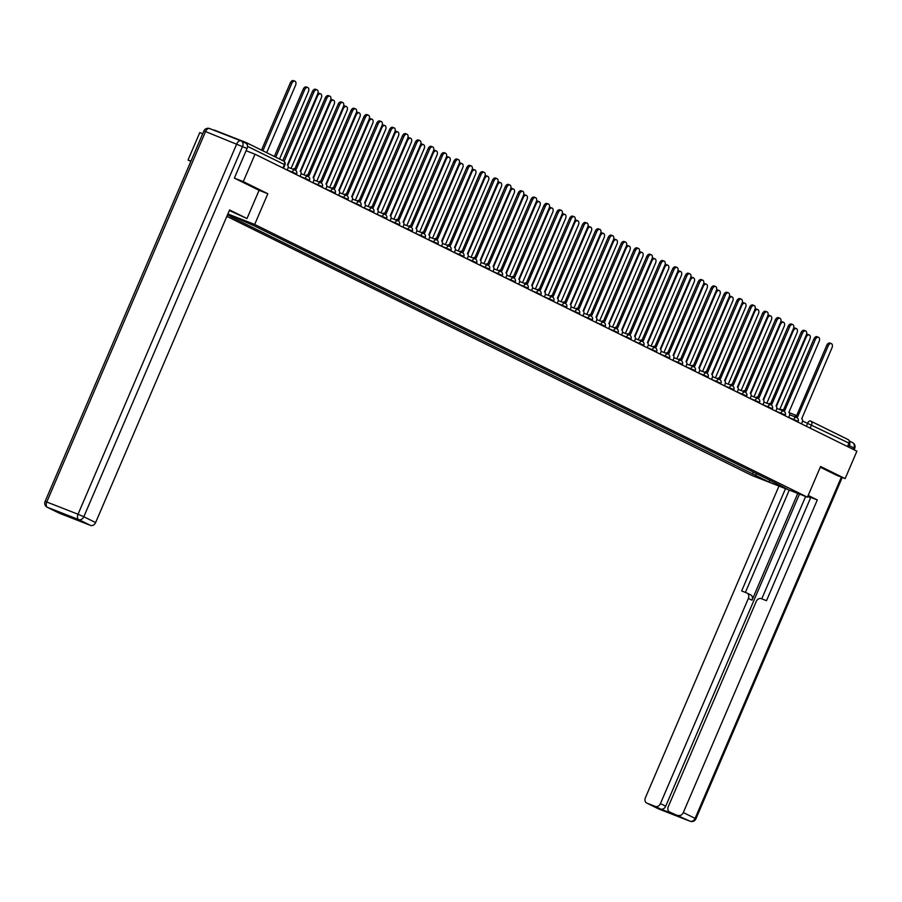 <?xml version="1.0" encoding="UTF-8"?>
<svg xmlns="http://www.w3.org/2000/svg" width="902" height="902" viewBox="0 0 902 902"><rect width="100%" height="100%" fill="white"/><g stroke="black" fill="none" stroke-linecap="round" stroke-linejoin="round"><path stroke-width="1.35" d="M226.842 216.367L752.178 475.579L807.425 497.194L254.68 224.451L267.838 193.738L243.281 181.618L255.029 154.219L856.9 451.192L845.151 478.601L820.594 466.481L807.425 497.194M190.953 161.154L188.033 160.015L190.852 161.402M188.033 160.015L199.77 132.605L202.702 133.744M810.864 421.2L847.925 439.477A2.999 2.368 116.3 0 1 848.072 439.545A2.999 2.368 116.3 0 1 848.951 443.096L802.543 420.963M847.474 446.546L848.951 443.096M836.481 475.207L845.151 478.601M247.328 145.211A2.999 2.368 -63.7 0 0 246.19 142.572A2.999 2.368 -63.7 0 0 246.043 142.505L214.777 130.271A2.999 2.368 -63.7 0 0 213.706 130.17M243.281 181.618L234.599 178.224M246.088 150.724L255.029 154.219M227.811 214.112L254.432 225.94L776.182 483.382L787.435 489.2L768.876 481.939L755.03 475.106L757.082 473.956M234.757 216.83L233.268 217.664L230.675 216.649L755.03 475.106M233.268 217.664L227.507 214.823M227.879 213.966L254.68 224.451M245.502 143.068A4.499 3.552 116.3 0 1 245.727 143.17A4.499 3.552 116.3 0 1 247.047 148.503L234.362 178.111L259.088 190.311L267.838 193.738M753.294 472.084L752.426 474.091M769.936 480.304L768.876 481.939M287.174 170.083L287.839 168.527A2.999 1.838 111.4 0 0 287.377 164.965L317.651 93.977A3.45 2.108 111.4 0 0 317.008 89.828A3.45 2.108 111.4 0 0 313.862 92.105L284.153 161.402M282.811 160.635L312.419 91.542A3.45 2.108 -68.6 0 1 315.576 89.264L317.008 89.828M266.688 152.675L295.552 85.329A3.45 2.108 111.4 0 0 294.909 81.18A3.45 2.108 111.4 0 0 291.763 83.458L262.888 150.814M261.512 150.127L290.32 82.905A3.45 2.108 -68.6 0 1 293.477 80.628L294.909 81.18M300.039 176.431L300.704 174.875A2.999 1.838 111.4 0 0 300.231 171.301L330.504 100.325A3.45 2.108 111.4 0 0 329.873 96.176A3.45 2.108 111.4 0 0 326.716 98.453L296.194 169.317A2.999 1.838 111.4 0 0 296.104 169.272A2.999 1.838 111.4 0 0 294.402 169.768M292.97 169.204A2.999 1.838 -68.6 0 1 294.672 168.708A2.999 1.838 -68.6 0 1 294.762 168.753L296.014 169.238M294.886 168.798L325.284 97.89A3.45 2.108 -68.6 0 1 328.429 95.612L329.873 96.176M312.893 182.768L313.558 181.223A2.999 1.838 111.4 0 0 313.095 177.649L343.369 106.661A3.45 2.108 111.4 0 0 342.726 102.524A3.45 2.108 111.4 0 0 339.58 104.801L309.059 175.653A2.999 1.838 111.4 0 0 308.969 175.619A2.999 1.838 111.4 0 0 307.266 176.104M305.823 175.552A2.999 1.838 -68.6 0 1 307.526 175.056A2.999 1.838 -68.6 0 1 307.616 175.101L308.879 175.586M307.751 175.146L338.137 104.237A3.45 2.108 -68.6 0 1 341.294 101.96L342.726 102.524M229.356 210.504L246.99 218.543L229.593 209.963L95.612 522.574A4.499 3.552 116.3 0 1 90.527 525.404L82.127 522.123A4.499 3.552 116.3 0 1 81.902 522.021A4.499 3.552 116.3 0 1 81.699 521.908M259.088 190.311L246.99 218.543M69.375 516.587A4.499 3.552 116.3 0 1 67.65 516.463L59.25 513.17A4.499 3.552 116.3 0 1 59.036 513.08A4.499 3.552 116.3 0 1 58.822 512.956M82.127 522.123L67.65 516.463M810.639 497.712L807.696 496.562M778.978 486.065L645.404 797.729A4.499 3.552 -63.7 0 0 646.734 803.062A4.499 3.552 -63.7 0 0 646.948 803.152L658.742 808.97L690.007 821.203L669.825 812.104A4.499 3.552 -63.7 0 1 669.6 812.003A4.499 3.552 -63.7 0 1 668.281 806.67L756.226 601.476A4.499 3.552 -63.7 0 1 761.311 598.646L766.508 600.676L810.774 497.385L817.291 499.945L683.31 812.555L695.092 818.373L841.352 477.113M808.181 495.446L817.291 499.945M797.774 493.417L752.009 600.202L748.378 598.409L660.433 803.603L665.71 806.208A4.499 3.552 116.3 0 1 660.625 809.038L675.102 814.709A4.499 3.552 116.3 0 1 674.876 814.607A4.499 3.552 116.3 0 1 674.662 814.495M748.378 598.409A4.499 3.552 -63.7 0 0 747.059 593.076A4.499 3.552 -63.7 0 0 746.833 592.986L741.647 590.945L785.507 488.613M646.948 803.152L655.348 806.444A4.499 3.552 -63.7 0 0 660.433 803.603M678.225 815.385A4.499 3.552 -63.7 0 0 683.31 812.555M836.74 475.309L820.279 467.213M853.236 449.388L853.867 447.922L849.413 445.723L848.782 447.189M849.413 445.723A4.499 3.552 -63.7 0 0 849.233 441.394M799.488 494.082L665.71 806.208M761.762 598.815L805.621 496.483M789.261 490.09L745.402 592.422M750.464 594.768A4.499 3.552 116.3 0 1 750.678 594.869A4.499 3.552 116.3 0 1 752.009 600.202M279.541 159.023L308.405 91.677A3.45 2.108 111.4 0 0 307.774 87.528A3.45 2.108 111.4 0 0 304.617 89.805L275.753 157.151M274.366 156.474L303.185 89.242A3.45 2.108 -68.6 0 1 306.33 86.964L307.774 87.528M291.075 168.46L321.27 98.025A3.45 2.108 111.4 0 0 320.627 93.876A3.45 2.108 111.4 0 0 317.47 96.153L287.817 165.337M317.842 93.447A3.45 2.108 -68.6 0 1 319.195 93.312L320.627 93.876M325.757 189.116L326.423 187.56A2.999 1.838 111.4 0 0 325.949 183.997L356.222 113.009A3.45 2.108 111.4 0 0 355.591 108.86A3.45 2.108 111.4 0 0 352.434 111.138L321.913 182.001A2.999 1.838 111.4 0 0 321.822 181.967A2.999 1.838 111.4 0 0 320.12 182.452M318.688 181.888A2.999 1.838 -68.6 0 1 320.39 181.403A2.999 1.838 -68.6 0 1 320.481 181.437L321.732 181.933M320.605 181.482L351.002 110.574A3.45 2.108 -68.6 0 1 354.148 108.296L355.591 108.86M338.611 195.463L339.276 193.907A2.999 1.838 111.4 0 0 338.814 190.345L369.087 119.357A3.45 2.108 111.4 0 0 368.444 115.208A3.45 2.108 111.4 0 0 365.287 117.486L334.766 188.349A2.999 1.838 111.4 0 0 334.687 188.304A2.999 1.838 111.4 0 0 332.973 188.8M331.541 188.236A2.999 1.838 -68.6 0 1 333.244 187.751A2.999 1.838 -68.6 0 1 333.334 187.785L334.597 188.281M333.469 187.83L363.856 116.922A3.45 2.108 -68.6 0 1 367.013 114.644L368.444 115.208M351.476 201.811L352.141 200.255A2.999 1.838 111.4 0 0 351.667 196.681L381.941 125.705A3.45 2.108 111.4 0 0 381.298 121.556A3.45 2.108 111.4 0 0 378.152 123.833L347.631 194.697A2.999 1.838 111.4 0 0 347.541 194.652A2.999 1.838 111.4 0 0 345.838 195.148M344.406 194.584A2.999 1.838 -68.6 0 1 346.109 194.088A2.999 1.838 -68.6 0 1 346.188 194.133L347.45 194.618M346.323 194.178L376.709 123.27A3.45 2.108 -68.6 0 1 379.866 120.992L381.298 121.556M303.929 174.808L334.123 104.361A3.45 2.108 111.4 0 0 333.481 100.223A3.45 2.108 111.4 0 0 330.335 102.49L300.682 171.684M330.707 99.795A3.45 2.108 -68.6 0 1 332.049 99.66L333.481 100.223M316.794 181.155L346.988 110.709A3.45 2.108 111.4 0 0 346.345 106.56A3.45 2.108 111.4 0 0 343.188 108.838L313.535 178.032M343.561 106.143A3.45 2.108 -68.6 0 1 344.914 105.996L346.345 106.56M329.647 187.492L359.842 117.057A3.45 2.108 111.4 0 0 359.199 112.908A3.45 2.108 111.4 0 0 356.053 115.185L326.4 184.369M356.425 112.479A3.45 2.108 -68.6 0 1 357.767 112.344L359.199 112.908M364.329 208.148L364.994 206.592A2.999 1.838 111.4 0 0 364.532 203.029L394.805 132.042A3.45 2.108 111.4 0 0 394.163 127.892A3.45 2.108 111.4 0 0 391.006 130.17L360.484 201.033A2.999 1.838 111.4 0 0 360.405 200.999A2.999 1.838 111.4 0 0 358.692 201.484M357.26 200.92A2.999 1.838 -68.6 0 1 358.962 200.436A2.999 1.838 -68.6 0 1 359.052 200.47L360.304 200.966M359.176 200.526L389.574 129.617A3.45 2.108 -68.6 0 1 392.72 127.34L394.163 127.892M342.512 193.84L372.706 123.405A3.45 2.108 111.4 0 0 372.064 119.256A3.45 2.108 111.4 0 0 368.907 121.533L339.253 190.717M369.279 118.827A3.45 2.108 -68.6 0 1 370.621 118.692L372.064 119.256M377.183 214.496L377.848 212.94A2.999 1.838 111.4 0 0 377.386 209.377L407.659 138.389A3.45 2.108 111.4 0 0 407.016 134.24A3.45 2.108 111.4 0 0 403.87 136.518L373.349 207.381A2.999 1.838 111.4 0 0 373.259 207.347A2.999 1.838 111.4 0 0 371.556 207.832M370.113 207.268A2.999 1.838 -68.6 0 1 371.827 206.784A2.999 1.838 -68.6 0 1 371.906 206.817L373.169 207.313M372.041 206.862L402.427 135.954A3.45 2.108 -68.6 0 1 405.584 133.676L407.016 134.24M355.365 200.188L385.56 129.741A3.45 2.108 111.4 0 0 384.917 125.592A3.45 2.108 111.4 0 0 381.772 127.87L352.118 197.064M382.144 125.175A3.45 2.108 -68.6 0 1 383.485 125.04L384.917 125.592M390.047 220.843L390.713 219.287A2.999 1.838 111.4 0 0 390.239 215.713L420.512 144.737A3.45 2.108 111.4 0 0 419.881 140.588A3.45 2.108 111.4 0 0 416.724 142.866L386.203 213.729A2.999 1.838 111.4 0 0 386.112 213.684A2.999 1.838 111.4 0 0 384.41 214.18M382.978 213.616A2.999 1.838 -68.6 0 1 384.68 213.12A2.999 1.838 -68.6 0 1 384.771 213.165L386.022 213.65M384.895 213.21L415.292 142.302A3.45 2.108 -68.6 0 1 418.438 140.024L419.881 140.588M368.23 206.535L398.413 136.089A3.45 2.108 111.4 0 0 397.782 131.94A3.45 2.108 111.4 0 0 394.625 134.218L364.972 203.412M394.997 131.512A3.45 2.108 -68.6 0 1 396.339 131.376L397.782 131.94M402.901 227.18L403.566 225.635A2.999 1.838 111.4 0 0 403.104 222.061L433.377 151.074A3.45 2.108 111.4 0 0 432.734 146.936A3.45 2.108 111.4 0 0 429.589 149.213L399.067 220.065A2.999 1.838 111.4 0 0 398.977 220.032A2.999 1.838 111.4 0 0 397.275 220.516M395.831 219.964A2.999 1.838 -68.6 0 1 397.534 219.468A2.999 1.838 -68.6 0 1 397.624 219.513L398.887 219.998M397.759 219.558L428.146 148.65A3.45 2.108 -68.6 0 1 431.303 146.372L432.734 146.936M381.084 212.872L411.278 142.437A3.45 2.108 111.4 0 0 410.635 138.288A3.45 2.108 111.4 0 0 407.49 140.565L377.825 209.749M407.851 137.859A3.45 2.108 -68.6 0 1 409.204 137.724L410.635 138.288M415.766 233.528L416.431 231.972A2.999 1.838 111.4 0 0 415.957 228.409L446.231 157.422A3.45 2.108 111.4 0 0 445.599 153.272A3.45 2.108 111.4 0 0 442.442 155.55L411.921 226.413A2.999 1.838 111.4 0 0 411.831 226.379A2.999 1.838 111.4 0 0 410.128 226.864M408.696 226.301A2.999 1.838 -68.6 0 1 410.399 225.816A2.999 1.838 -68.6 0 1 410.489 225.85L411.74 226.346M410.613 225.895L441.01 154.986A3.45 2.108 -68.6 0 1 444.156 152.709L445.599 153.272M393.948 219.22L424.132 148.774A3.45 2.108 111.4 0 0 423.5 144.636A3.45 2.108 111.4 0 0 420.343 146.913L390.69 216.097M420.715 144.207A3.45 2.108 -68.6 0 1 422.057 144.072L423.5 144.636M428.619 239.876L429.284 238.32A2.999 1.838 111.4 0 0 428.822 234.757L459.095 163.769A3.45 2.108 111.4 0 0 458.453 159.62A3.45 2.108 111.4 0 0 455.296 161.898L424.786 232.761A2.999 1.838 111.4 0 0 424.695 232.716A2.999 1.838 111.4 0 0 422.993 233.212M421.55 232.648A2.999 1.838 -68.6 0 1 423.252 232.164A2.999 1.838 -68.6 0 1 423.342 232.197L424.605 232.693M423.478 232.242L453.864 161.334A3.45 2.108 -68.6 0 1 457.021 159.056L458.453 159.62M406.802 225.568L436.996 155.121A3.45 2.108 111.4 0 0 436.354 150.972A3.45 2.108 111.4 0 0 433.197 153.25L403.544 222.444M433.569 150.555A3.45 2.108 -68.6 0 1 434.922 150.409L436.354 150.972M441.484 246.223L442.149 244.667A2.999 1.838 111.4 0 0 441.676 241.093L471.949 170.117A3.45 2.108 111.4 0 0 471.318 165.968A3.45 2.108 111.4 0 0 468.161 168.246L437.639 239.109A2.999 1.838 111.4 0 0 437.549 239.064A2.999 1.838 111.4 0 0 435.846 239.56M434.414 238.996A2.999 1.838 -68.6 0 1 436.117 238.5A2.999 1.838 -68.6 0 1 436.207 238.545L437.459 239.03M436.331 238.59L466.729 167.682A3.45 2.108 -68.6 0 1 469.874 165.404L471.318 165.968M419.655 231.904L449.85 161.469A3.45 2.108 111.4 0 0 449.207 157.32A3.45 2.108 111.4 0 0 446.062 159.598L416.408 228.781M446.434 156.892A3.45 2.108 -68.6 0 1 447.775 156.756L449.207 157.32M454.337 252.56L455.003 251.004A2.999 1.838 111.4 0 0 454.54 247.441L484.814 176.454A3.45 2.108 111.4 0 0 484.171 172.305A3.45 2.108 111.4 0 0 481.014 174.582L450.493 245.445A2.999 1.838 111.4 0 0 450.414 245.412A2.999 1.838 111.4 0 0 448.7 245.896M447.268 245.333A2.999 1.838 -68.6 0 1 448.97 244.848A2.999 1.838 -68.6 0 1 449.061 244.882L450.323 245.378M449.196 244.938L479.582 174.03A3.45 2.108 -68.6 0 1 482.739 171.752L484.171 172.305M432.52 238.252L462.715 167.817A3.45 2.108 111.4 0 0 462.072 163.668A3.45 2.108 111.4 0 0 458.915 165.945L429.262 235.129M459.287 163.239A3.45 2.108 -68.6 0 1 460.64 163.104L462.072 163.668M467.191 258.908L467.867 257.352A2.999 1.838 111.4 0 0 467.394 253.789L497.667 182.802A3.45 2.108 111.4 0 0 497.025 178.652A3.45 2.108 111.4 0 0 493.879 180.93L463.357 251.793A2.999 1.838 111.4 0 0 463.267 251.759A2.999 1.838 111.4 0 0 461.565 252.244M460.121 251.681A2.999 1.838 -68.6 0 1 461.835 251.196A2.999 1.838 -68.6 0 1 461.914 251.23L463.177 251.726M462.049 251.275L492.436 180.366A3.45 2.108 -68.6 0 1 495.593 178.089L497.025 178.652M445.374 244.6L475.568 174.154A3.45 2.108 111.4 0 0 474.926 170.004A3.45 2.108 111.4 0 0 471.78 172.282L442.127 241.477M472.152 169.587A3.45 2.108 -68.6 0 1 473.494 169.452L474.926 170.004M480.056 265.256L480.721 263.7A2.999 1.838 111.4 0 0 480.247 260.126L510.532 189.149A3.45 2.108 111.4 0 0 509.889 185A3.45 2.108 111.4 0 0 506.732 187.278L476.211 258.141A2.999 1.838 111.4 0 0 476.121 258.096A2.999 1.838 111.4 0 0 474.418 258.592M472.986 258.028A2.999 1.838 -68.6 0 1 474.689 257.532A2.999 1.838 -68.6 0 1 474.779 257.577L476.03 258.062M474.903 257.622L505.3 186.714A3.45 2.108 -68.6 0 1 508.446 184.436L509.889 185M458.239 250.948L488.422 180.501A3.45 2.108 111.4 0 0 487.79 176.352A3.45 2.108 111.4 0 0 484.633 178.63L454.98 247.825M485.005 175.924A3.45 2.108 -68.6 0 1 486.347 175.789L487.79 176.352M492.909 271.592L493.574 270.048A2.999 1.838 111.4 0 0 493.112 266.473L523.385 195.486A3.45 2.108 111.4 0 0 522.743 191.348A3.45 2.108 111.4 0 0 519.597 193.626L489.076 264.478A2.999 1.838 111.4 0 0 488.985 264.444A2.999 1.838 111.4 0 0 487.283 264.929M485.84 264.376A2.999 1.838 -68.6 0 1 487.554 263.88A2.999 1.838 -68.6 0 1 487.632 263.925L488.895 264.41M487.768 263.97L518.154 193.062A3.45 2.108 -68.6 0 1 521.311 190.784L522.743 191.348M471.092 257.284L501.286 186.849A3.45 2.108 111.4 0 0 500.644 182.7A3.45 2.108 111.4 0 0 497.498 184.978L467.845 254.161M497.859 182.272A3.45 2.108 -68.6 0 1 499.212 182.136L500.644 182.7M505.774 277.94L506.439 276.384A2.999 1.838 111.4 0 0 505.966 272.821L536.239 201.834A3.45 2.108 111.4 0 0 535.608 197.685A3.45 2.108 111.4 0 0 532.451 199.962L501.929 270.825A2.999 1.838 111.4 0 0 501.839 270.792A2.999 1.838 111.4 0 0 500.136 271.276M498.705 270.713A2.999 1.838 -68.6 0 1 500.407 270.228A2.999 1.838 -68.6 0 1 500.497 270.262L501.749 270.758M500.621 270.307L531.019 199.398A3.45 2.108 -68.6 0 1 534.164 197.121L535.608 197.685M483.957 263.632L514.14 193.186A3.45 2.108 111.4 0 0 513.509 189.048A3.45 2.108 111.4 0 0 510.352 191.325L480.698 260.509M510.724 188.619A3.45 2.108 -68.6 0 1 512.065 188.484L513.509 189.048M518.627 284.288L519.293 282.732A2.999 1.838 111.4 0 0 518.83 279.169L549.104 208.182A3.45 2.108 111.4 0 0 548.461 204.032A3.45 2.108 111.4 0 0 545.315 206.31L514.794 277.173A2.999 1.838 111.4 0 0 514.704 277.128A2.999 1.838 111.4 0 0 513.001 277.624M511.558 277.061A2.999 1.838 -68.6 0 1 513.261 276.576A2.999 1.838 -68.6 0 1 513.351 276.61L514.614 277.106M513.486 276.655L543.872 205.746A3.45 2.108 -68.6 0 1 547.029 203.469L548.461 204.032M496.81 269.98L527.005 199.534A3.45 2.108 111.4 0 0 526.362 195.384A3.45 2.108 111.4 0 0 523.216 197.662L493.552 266.857M523.577 194.967A3.45 2.108 -68.6 0 1 524.93 194.821L526.362 195.384M531.492 290.636L532.157 289.08A2.999 1.838 111.4 0 0 531.684 285.506L561.957 214.529A3.45 2.108 111.4 0 0 561.326 210.38A3.45 2.108 111.4 0 0 558.169 212.658L527.647 283.521A2.999 1.838 111.4 0 0 527.557 283.476A2.999 1.838 111.4 0 0 525.855 283.972M524.423 283.408A2.999 1.838 -68.6 0 1 526.125 282.912A2.999 1.838 -68.6 0 1 526.216 282.957L527.467 283.442M526.34 283.002L556.737 212.094A3.45 2.108 -68.6 0 1 559.883 209.816L561.326 210.38M509.675 276.316L539.858 205.881A3.45 2.108 111.4 0 0 539.227 201.732A3.45 2.108 111.4 0 0 536.07 204.01L506.417 273.193M536.442 201.304A3.45 2.108 -68.6 0 1 537.784 201.169L539.227 201.732M544.346 296.972L545.011 295.416A2.999 1.838 111.4 0 0 544.549 291.853L574.822 220.866A3.45 2.108 111.4 0 0 574.179 216.717A3.45 2.108 111.4 0 0 571.022 218.994L540.501 289.858A2.999 1.838 111.4 0 0 540.422 289.824A2.999 1.838 111.4 0 0 538.72 290.309M537.276 289.745A2.999 1.838 -68.6 0 1 538.979 289.26A2.999 1.838 -68.6 0 1 539.069 289.294L540.332 289.79M539.204 289.35L569.59 218.442A3.45 2.108 -68.6 0 1 572.747 216.164L574.179 216.717M522.529 282.664L552.723 212.229A3.45 2.108 111.4 0 0 552.08 208.08A3.45 2.108 111.4 0 0 548.923 210.358L519.27 279.541M549.295 207.652A3.45 2.108 -68.6 0 1 550.648 207.516L552.08 208.08M557.21 303.32L557.876 301.764A2.999 1.838 111.4 0 0 557.402 298.201L587.676 227.214A3.45 2.108 111.4 0 0 587.033 223.065A3.45 2.108 111.4 0 0 583.887 225.342L553.366 296.206A2.999 1.838 111.4 0 0 553.276 296.172A2.999 1.838 111.4 0 0 551.573 296.657M550.141 296.093A2.999 1.838 -68.6 0 1 551.844 295.608A2.999 1.838 -68.6 0 1 551.934 295.642L553.185 296.138M552.058 295.687L582.444 224.778A3.45 2.108 -68.6 0 1 585.601 222.501L587.033 223.065M535.382 289.012L565.577 218.566A3.45 2.108 111.4 0 0 564.934 214.417A3.45 2.108 111.4 0 0 561.788 216.694L532.135 285.889M562.16 214A3.45 2.108 -68.6 0 1 563.502 213.864L564.934 214.417M570.064 309.668L570.729 308.112A2.999 1.838 111.4 0 0 570.267 304.538L600.54 233.562A3.45 2.108 111.4 0 0 599.898 229.412A3.45 2.108 111.4 0 0 596.741 231.69L566.219 302.553A2.999 1.838 111.4 0 0 566.14 302.508A2.999 1.838 111.4 0 0 564.427 303.004M562.995 302.441A2.999 1.838 -68.6 0 1 564.697 301.945A2.999 1.838 -68.6 0 1 564.787 301.99L566.05 302.474M564.911 302.035L595.309 231.126A3.45 2.108 -68.6 0 1 598.466 228.849L599.898 229.412M548.247 295.36L578.441 224.914A3.45 2.108 111.4 0 0 577.799 220.764A3.45 2.108 111.4 0 0 574.642 223.042L544.988 292.237M575.014 220.336A3.45 2.108 -68.6 0 1 576.355 220.201L577.799 220.764M582.918 316.004L583.594 314.46A2.999 1.838 111.4 0 0 583.12 310.886L613.394 239.898A3.45 2.108 111.4 0 0 612.751 235.76A3.45 2.108 111.4 0 0 609.605 238.038L579.084 308.89A2.999 1.838 111.4 0 0 578.994 308.856A2.999 1.838 111.4 0 0 577.291 309.341M575.848 308.788A2.999 1.838 -68.6 0 1 577.562 308.292A2.999 1.838 -68.6 0 1 577.641 308.337L578.904 308.822M577.776 308.383L608.162 237.474A3.45 2.108 -68.6 0 1 611.319 235.196L612.751 235.76M561.1 301.696L591.295 231.262A3.45 2.108 111.4 0 0 590.652 227.112A3.45 2.108 111.4 0 0 587.506 229.39L557.853 298.573M587.878 226.684A3.45 2.108 -68.6 0 1 589.22 226.549L590.652 227.112M595.782 322.352L596.447 320.796A2.999 1.838 111.4 0 0 595.974 317.233L626.259 246.246A3.45 2.108 111.4 0 0 625.616 242.097A3.45 2.108 111.4 0 0 622.459 244.374L591.938 315.238A2.999 1.838 111.4 0 0 591.847 315.204A2.999 1.838 111.4 0 0 590.145 315.689M588.713 315.125A2.999 1.838 -68.6 0 1 590.415 314.64A2.999 1.838 -68.6 0 1 590.506 314.674L591.757 315.17M590.63 314.719L621.027 243.811A3.45 2.108 -68.6 0 1 624.173 241.544L625.616 242.097M573.965 308.044L604.148 237.598A3.45 2.108 111.4 0 0 603.517 233.46A3.45 2.108 111.4 0 0 600.36 235.738L570.707 304.921M600.732 233.032A3.45 2.108 -68.6 0 1 602.074 232.896L603.517 233.46M608.636 328.7L609.301 327.144A2.999 1.838 111.4 0 0 608.839 323.581L639.112 252.594A3.45 2.108 111.4 0 0 638.469 248.445A3.45 2.108 111.4 0 0 635.324 250.722L604.802 321.586A2.999 1.838 111.4 0 0 604.712 321.54A2.999 1.838 111.4 0 0 603.01 322.037M601.566 321.473A2.999 1.838 -68.6 0 1 603.269 320.988A2.999 1.838 -68.6 0 1 603.359 321.022L604.622 321.518M603.494 321.067L633.88 250.158A3.45 2.108 -68.6 0 1 637.038 247.881L638.469 248.445M586.819 314.392L617.013 243.946A3.45 2.108 111.4 0 0 616.37 239.797A3.45 2.108 111.4 0 0 613.225 242.074L583.571 311.269M613.586 239.38A3.45 2.108 -68.6 0 1 614.938 239.233L616.37 239.797M621.501 335.048L622.166 333.492A2.999 1.838 111.4 0 0 621.692 329.918L651.966 258.942A3.45 2.108 111.4 0 0 651.334 254.792A3.45 2.108 111.4 0 0 648.177 257.07L617.656 327.933A2.999 1.838 111.4 0 0 617.566 327.888A2.999 1.838 111.4 0 0 615.863 328.384M614.431 327.821A2.999 1.838 -68.6 0 1 616.134 327.325A2.999 1.838 -68.6 0 1 616.224 327.37L617.475 327.854M616.348 327.415L646.745 256.506A3.45 2.108 -68.6 0 1 649.891 254.229L651.334 254.792M599.683 320.729L629.867 250.294A3.45 2.108 111.4 0 0 629.235 246.145A3.45 2.108 111.4 0 0 626.078 248.422L596.425 317.605M626.45 245.716A3.45 2.108 -68.6 0 1 627.792 245.581L629.235 246.145M634.354 341.384L635.019 339.828A2.999 1.838 111.4 0 0 634.557 336.266L664.83 265.278A3.45 2.108 111.4 0 0 664.188 261.129A3.45 2.108 111.4 0 0 661.042 263.407L630.521 334.27A2.999 1.838 111.4 0 0 630.43 334.236A2.999 1.838 111.4 0 0 628.728 334.721M627.285 334.168A2.999 1.838 -68.6 0 1 628.987 333.672A2.999 1.838 -68.6 0 1 629.077 333.706L630.34 334.202M629.213 333.763L659.599 262.854A3.45 2.108 -68.6 0 1 662.756 260.577L664.188 261.129M612.537 327.076L642.731 256.642A3.45 2.108 111.4 0 0 642.089 252.492A3.45 2.108 111.4 0 0 638.943 254.77L609.278 323.953M639.304 252.064A3.45 2.108 -68.6 0 1 640.657 251.929L642.089 252.492M647.219 347.732L647.884 346.176A2.999 1.838 111.4 0 0 647.411 342.613L677.684 271.626A3.45 2.108 111.4 0 0 677.052 267.477A3.45 2.108 111.4 0 0 673.895 269.754L643.374 340.618A2.999 1.838 111.4 0 0 643.284 340.584A2.999 1.838 111.4 0 0 641.581 341.069M640.149 340.505A2.999 1.838 -68.6 0 1 641.852 340.02A2.999 1.838 -68.6 0 1 641.942 340.054L643.194 340.55M642.066 340.099L672.464 269.191A3.45 2.108 -68.6 0 1 675.609 266.913L677.052 267.477M625.402 333.424L655.585 262.978A3.45 2.108 111.4 0 0 654.953 258.829A3.45 2.108 111.4 0 0 651.796 261.106L622.143 330.301M652.169 258.412A3.45 2.108 -68.6 0 1 653.51 258.276L654.953 258.829M660.072 354.08L660.738 352.524A2.999 1.838 111.4 0 0 660.275 348.95L690.549 277.974A3.45 2.108 111.4 0 0 689.906 273.825A3.45 2.108 111.4 0 0 686.749 276.102L656.228 346.966A2.999 1.838 111.4 0 0 656.149 346.92A2.999 1.838 111.4 0 0 654.446 347.417M653.003 346.853A2.999 1.838 -68.6 0 1 654.705 346.357A2.999 1.838 -68.6 0 1 654.796 346.402L656.058 346.898M654.931 346.447L685.317 275.538A3.45 2.108 -68.6 0 1 688.474 273.261L689.906 273.825M638.255 339.772L668.45 269.326A3.45 2.108 111.4 0 0 667.807 265.177A3.45 2.108 111.4 0 0 664.65 267.454L634.997 336.649M665.022 264.748A3.45 2.108 -68.6 0 1 666.375 264.613L667.807 265.177M672.937 360.417L673.602 358.872A2.999 1.838 111.4 0 0 673.129 355.298L703.402 284.31A3.45 2.108 111.4 0 0 702.759 280.172A3.45 2.108 111.4 0 0 699.614 282.45L669.092 353.302A2.999 1.838 111.4 0 0 669.002 353.268A2.999 1.838 111.4 0 0 667.3 353.753M665.868 353.201A2.999 1.838 -68.6 0 1 667.57 352.705A2.999 1.838 -68.6 0 1 667.649 352.75L668.912 353.234M667.784 352.795L698.171 281.886A3.45 2.108 -68.6 0 1 701.328 279.609L702.759 280.172M651.109 346.109L681.303 275.674A3.45 2.108 111.4 0 0 680.66 271.525A3.45 2.108 111.4 0 0 677.515 273.802L647.861 342.985M677.887 271.096A3.45 2.108 -68.6 0 1 679.229 270.961L680.66 271.525M685.791 366.764L686.456 365.209A2.999 1.838 111.4 0 0 685.994 361.646L716.267 290.658A3.45 2.108 111.4 0 0 715.624 286.509A3.45 2.108 111.4 0 0 712.467 288.787L681.946 359.65A2.999 1.838 111.4 0 0 681.867 359.616A2.999 1.838 111.4 0 0 680.153 360.101M678.721 359.537A2.999 1.838 -68.6 0 1 680.424 359.052A2.999 1.838 -68.6 0 1 680.514 359.086L681.765 359.582M680.638 359.131L711.035 288.223A3.45 2.108 -68.6 0 1 714.181 285.957L715.624 286.509M663.973 352.457L694.168 282.01A3.45 2.108 111.4 0 0 693.525 277.872A3.45 2.108 111.4 0 0 690.368 280.15L660.715 349.333M690.74 277.444A3.45 2.108 -68.6 0 1 692.082 277.309L693.525 277.872M698.644 373.112L699.321 371.556A2.999 1.838 111.4 0 0 698.847 367.993L729.12 297.006A3.45 2.108 111.4 0 0 728.478 292.857A3.45 2.108 111.4 0 0 725.332 295.134L694.811 365.998A2.999 1.838 111.4 0 0 694.72 365.953A2.999 1.838 111.4 0 0 693.018 366.449M691.575 365.885A2.999 1.838 -68.6 0 1 693.288 365.4A2.999 1.838 -68.6 0 1 693.367 365.434L694.63 365.93M693.503 365.479L723.889 294.571A3.45 2.108 -68.6 0 1 727.046 292.293L728.478 292.857M676.827 358.804L707.021 288.358A3.45 2.108 111.4 0 0 706.379 284.209A3.45 2.108 111.4 0 0 703.233 286.486L673.58 355.681M703.605 283.792A3.45 2.108 -68.6 0 1 704.947 283.656L706.379 284.209M711.509 379.46L712.174 377.904A2.999 1.838 111.4 0 0 711.701 374.33L741.974 303.354A3.45 2.108 111.4 0 0 741.343 299.205A3.45 2.108 111.4 0 0 738.186 301.482L707.664 372.346A2.999 1.838 111.4 0 0 707.574 372.3A2.999 1.838 111.4 0 0 705.871 372.797M704.439 372.233A2.999 1.838 -68.6 0 1 706.142 371.737A2.999 1.838 -68.6 0 1 706.232 371.782L707.484 372.267M706.356 371.827L736.754 300.918A3.45 2.108 -68.6 0 1 739.899 298.641L741.343 299.205M689.692 365.141L719.875 294.706A3.45 2.108 111.4 0 0 719.244 290.557A3.45 2.108 111.4 0 0 716.087 292.834L686.433 362.018M716.459 290.128A3.45 2.108 -68.6 0 1 717.8 289.993L719.244 290.557M724.362 385.797L725.028 384.241A2.999 1.838 111.4 0 0 724.565 380.678L754.839 309.69A3.45 2.108 111.4 0 0 754.196 305.553A3.45 2.108 111.4 0 0 751.05 307.819L720.529 378.682A2.999 1.838 111.4 0 0 720.439 378.648A2.999 1.838 111.4 0 0 718.736 379.133M717.293 378.581A2.999 1.838 -68.6 0 1 718.995 378.085A2.999 1.838 -68.6 0 1 719.086 378.118L720.348 378.615M719.221 378.175L749.607 307.266A3.45 2.108 -68.6 0 1 752.764 304.989L754.196 305.553M702.545 371.489L732.74 301.054A3.45 2.108 111.4 0 0 732.097 296.905A3.45 2.108 111.4 0 0 728.951 299.182L699.298 368.366M729.312 296.476A3.45 2.108 -68.6 0 1 730.665 296.341L732.097 296.905M737.227 392.144L737.892 390.589A2.999 1.838 111.4 0 0 737.419 387.026L767.692 316.038A3.45 2.108 111.4 0 0 767.061 311.889A3.45 2.108 111.4 0 0 763.904 314.167L733.382 385.03A2.999 1.838 111.4 0 0 733.292 384.996A2.999 1.838 111.4 0 0 731.59 385.481M730.158 384.917A2.999 1.838 -68.6 0 1 731.86 384.432A2.999 1.838 -68.6 0 1 731.95 384.466L733.202 384.962M732.074 384.511L762.472 313.603A3.45 2.108 -68.6 0 1 765.618 311.325L767.061 311.889M715.41 377.837L745.593 307.39A3.45 2.108 111.4 0 0 744.962 303.241A3.45 2.108 111.4 0 0 741.805 305.519L712.152 374.713M742.177 302.824A3.45 2.108 -68.6 0 1 743.519 302.689L744.962 303.241M750.081 398.492L750.746 396.936A2.999 1.838 111.4 0 0 750.284 393.362L780.557 322.386A3.45 2.108 111.4 0 0 779.914 318.237A3.45 2.108 111.4 0 0 776.769 320.514L746.247 391.378A2.999 1.838 111.4 0 0 746.157 391.333A2.999 1.838 111.4 0 0 744.454 391.829M743.011 391.265A2.999 1.838 -68.6 0 1 744.714 390.769A2.999 1.838 -68.6 0 1 744.804 390.814L746.067 391.31M744.939 390.859L775.325 319.951A3.45 2.108 -68.6 0 1 778.482 317.673L779.914 318.237M728.264 384.184L758.458 313.738A3.45 2.108 111.4 0 0 757.815 309.589A3.45 2.108 111.4 0 0 754.658 311.867L725.005 381.061M755.03 309.16A3.45 2.108 -68.6 0 1 756.383 309.025L757.815 309.589M762.945 404.829L763.611 403.284A2.999 1.838 111.4 0 0 763.137 399.71L793.41 328.734A3.45 2.108 111.4 0 0 792.779 324.585A3.45 2.108 111.4 0 0 789.622 326.862L759.101 397.714A2.999 1.838 111.4 0 0 759.01 397.681A2.999 1.838 111.4 0 0 757.308 398.177M755.876 397.613A2.999 1.838 -68.6 0 1 757.579 397.117A2.999 1.838 -68.6 0 1 757.669 397.162L758.92 397.647M757.793 397.207L788.19 326.298A3.45 2.108 -68.6 0 1 791.336 324.021L792.779 324.585M741.117 390.521L771.311 320.086A3.45 2.108 111.4 0 0 770.669 315.937A3.45 2.108 111.4 0 0 767.523 318.214L737.87 387.398M767.895 315.508A3.45 2.108 -68.6 0 1 769.237 315.373L770.669 315.937M775.799 411.177L776.464 409.621A2.999 1.838 111.4 0 0 776.002 406.058L806.275 335.07A3.45 2.108 111.4 0 0 805.633 330.921A3.45 2.108 111.4 0 0 802.476 333.199L771.954 404.062A2.999 1.838 111.4 0 0 771.875 404.028A2.999 1.838 111.4 0 0 770.161 404.513M768.729 403.949A2.999 1.838 -68.6 0 1 770.432 403.465A2.999 1.838 -68.6 0 1 770.522 403.498L771.785 403.995M770.658 403.544L801.044 332.635A3.45 2.108 -68.6 0 1 804.201 330.369L805.633 330.921M753.982 396.869L784.176 326.423A3.45 2.108 111.4 0 0 783.534 322.285A3.45 2.108 111.4 0 0 780.377 324.562L750.723 393.746M780.749 321.856A3.45 2.108 -68.6 0 1 782.102 321.721L783.534 322.285M788.664 417.525L789.329 415.969A2.999 1.838 111.4 0 0 788.855 412.406L819.129 341.418A3.45 2.108 111.4 0 0 818.486 337.269A3.45 2.108 111.4 0 0 815.34 339.547L784.819 410.41A2.999 1.838 111.4 0 0 784.729 410.365A2.999 1.838 111.4 0 0 783.026 410.861M781.594 410.297A2.999 1.838 -68.6 0 1 783.297 409.812A2.999 1.838 -68.6 0 1 783.376 409.846L784.639 410.342M783.511 409.891L813.897 338.983A3.45 2.108 -68.6 0 1 817.054 336.705L818.486 337.269M766.835 403.217L797.03 332.77A3.45 2.108 111.4 0 0 796.387 328.621A3.45 2.108 111.4 0 0 793.241 330.899L763.588 400.093M793.613 328.204A3.45 2.108 -68.6 0 1 794.955 328.069L796.387 328.621M801.517 423.872L802.182 422.316A2.999 1.838 111.4 0 0 801.72 418.742L831.994 347.766A3.45 2.108 111.4 0 0 831.351 343.617A3.45 2.108 111.4 0 0 828.194 345.894L797.672 416.758A2.999 1.838 111.4 0 0 797.593 416.713A2.999 1.838 111.4 0 0 795.88 417.209M794.448 416.645A2.999 1.838 -68.6 0 1 796.15 416.149A2.999 1.838 -68.6 0 1 796.24 416.194L797.492 416.679M796.365 416.239L826.762 345.331A3.45 2.108 -68.6 0 1 829.908 343.053L831.351 343.617M779.7 409.553L809.895 339.118A3.45 2.108 111.4 0 0 809.252 334.969A3.45 2.108 111.4 0 0 806.095 337.247L776.442 406.43M806.467 334.541A3.45 2.108 -68.6 0 1 807.809 334.405L809.252 334.969M797.842 422.057L797.571 421.087L788.698 417.446M793.501 419.915L793.715 419.407A2.999 1.838 -68.6 0 1 796.455 417.423A2.999 1.838 -68.6 0 1 796.545 417.468M784.977 415.709L784.717 414.74L775.833 411.098M780.636 413.567L780.861 413.06A2.999 1.838 -68.6 0 1 783.601 411.087A2.999 1.838 -68.6 0 1 783.68 411.12M772.123 409.361L771.853 408.392L762.979 404.75M767.782 407.219L767.997 406.723A2.999 1.838 -68.6 0 1 770.736 404.739A2.999 1.838 -68.6 0 1 770.827 404.772M759.27 403.025L758.999 402.055L750.114 398.413M754.918 400.883L755.143 400.375A2.999 1.838 -68.6 0 1 757.883 398.391A2.999 1.838 -68.6 0 1 757.973 398.436M746.405 396.677L746.134 395.707L737.261 392.066M742.064 394.535L742.278 394.027A2.999 1.838 -68.6 0 1 745.018 392.054A2.999 1.838 -68.6 0 1 745.108 392.088M733.552 390.329L733.281 389.36L724.396 385.718M729.211 388.187L729.425 387.68A2.999 1.838 -68.6 0 1 732.165 385.706A2.999 1.838 -68.6 0 1 732.255 385.74M720.687 383.981L720.427 383.023L711.543 379.381M716.346 381.839L716.56 381.343A2.999 1.838 -68.6 0 1 719.3 379.359A2.999 1.838 -68.6 0 1 719.39 379.404M707.833 377.645L707.563 376.675L698.678 373.033M703.492 375.503L703.707 374.995A2.999 1.838 -68.6 0 1 706.446 373.011A2.999 1.838 -68.6 0 1 706.537 373.056M694.968 371.297L694.709 370.327L685.824 366.686M690.628 369.155L690.842 368.647A2.999 1.838 -68.6 0 1 693.593 366.674A2.999 1.838 -68.6 0 1 693.672 366.708M682.115 364.949L681.844 363.98L672.971 360.338M677.774 362.807L677.988 362.311A2.999 1.838 -68.6 0 1 680.728 360.326A2.999 1.838 -68.6 0 1 680.818 360.36M669.261 358.613L668.991 357.643L660.106 354.001M664.909 356.47L665.135 355.963A2.999 1.838 -68.6 0 1 667.875 353.979A2.999 1.838 -68.6 0 1 667.954 354.024M656.397 352.265L656.126 351.295L647.253 347.653M652.056 350.123L652.27 349.615A2.999 1.838 -68.6 0 1 655.01 347.642A2.999 1.838 -68.6 0 1 655.1 347.676M643.543 345.917L643.273 344.947L634.388 341.306M639.202 343.775L639.417 343.267A2.999 1.838 -68.6 0 1 642.156 341.294A2.999 1.838 -68.6 0 1 642.247 341.328M630.678 339.569L630.408 338.611L621.534 334.969M626.338 337.427L626.552 336.931A2.999 1.838 -68.6 0 1 629.292 334.946A2.999 1.838 -68.6 0 1 629.382 334.992M617.825 333.233L617.554 332.263L608.67 328.621M613.484 331.09L613.698 330.583A2.999 1.838 -68.6 0 1 616.438 328.599A2.999 1.838 -68.6 0 1 616.528 328.644M604.96 326.885L604.701 325.915L595.816 322.273M600.619 324.743L600.833 324.235A2.999 1.838 -68.6 0 1 603.573 322.262A2.999 1.838 -68.6 0 1 603.663 322.296M592.107 320.537L591.836 319.567L582.951 315.925M587.766 318.395L587.98 317.899A2.999 1.838 -68.6 0 1 590.72 315.914A2.999 1.838 -68.6 0 1 590.81 315.948M579.242 314.2L578.983 313.231L570.098 309.589M574.901 312.058L575.115 311.551A2.999 1.838 -68.6 0 1 577.866 309.566A2.999 1.838 -68.6 0 1 577.945 309.612M566.388 307.853L566.118 306.883L557.244 303.241M562.047 305.71L562.262 305.203A2.999 1.838 -68.6 0 1 565.002 303.23A2.999 1.838 -68.6 0 1 565.092 303.264M553.535 301.505L553.264 300.535L544.38 296.893M549.183 299.363L549.408 298.855A2.999 1.838 -68.6 0 1 552.148 296.882A2.999 1.838 -68.6 0 1 552.227 296.916M540.67 295.157L540.399 294.199L531.526 290.557M536.329 293.015L536.543 292.519A2.999 1.838 -68.6 0 1 539.283 290.534A2.999 1.838 -68.6 0 1 539.373 290.579M527.817 288.82L527.546 287.851L518.661 284.209M523.476 286.678L523.69 286.171A2.999 1.838 -68.6 0 1 526.43 284.186A2.999 1.838 -68.6 0 1 526.52 284.231M514.952 282.473L514.681 281.503L505.808 277.861M510.611 280.33L510.825 279.823A2.999 1.838 -68.6 0 1 513.565 277.85A2.999 1.838 -68.6 0 1 513.655 277.884M502.098 276.125L501.828 275.155L492.943 271.513M497.757 273.982L497.972 273.486A2.999 1.838 -68.6 0 1 500.711 271.502A2.999 1.838 -68.6 0 1 500.802 271.536M489.234 269.788L488.974 268.819L480.089 265.177M484.893 267.635L485.107 267.139A2.999 1.838 -68.6 0 1 487.847 265.154A2.999 1.838 -68.6 0 1 487.937 265.199M476.38 263.44L476.109 262.471L467.236 258.829M472.039 261.298L472.253 260.791A2.999 1.838 -68.6 0 1 474.993 258.818A2.999 1.838 -68.6 0 1 475.083 258.851M463.515 257.093L463.256 256.123L454.371 252.481M459.174 254.95L459.389 254.443A2.999 1.838 -68.6 0 1 462.14 252.47A2.999 1.838 -68.6 0 1 462.219 252.504M450.662 250.745L450.391 249.786L441.518 246.133M446.321 248.602L446.535 248.106A2.999 1.838 -68.6 0 1 449.275 246.122A2.999 1.838 -68.6 0 1 449.365 246.167M437.808 244.408L437.538 243.439L428.653 239.797M433.456 242.266L433.682 241.759A2.999 1.838 -68.6 0 1 436.421 239.774A2.999 1.838 -68.6 0 1 436.5 239.819M424.943 238.06L424.673 237.091L415.799 233.449M420.603 235.918L420.817 235.411A2.999 1.838 -68.6 0 1 423.557 233.438A2.999 1.838 -68.6 0 1 423.647 233.471M412.09 231.713L411.819 230.743L402.935 227.101M407.749 229.57L407.963 229.074A2.999 1.838 -68.6 0 1 410.703 227.09A2.999 1.838 -68.6 0 1 410.793 227.124M399.225 225.365L398.955 224.406L390.081 220.764M394.884 223.222L395.099 222.726A2.999 1.838 -68.6 0 1 397.838 220.742A2.999 1.838 -68.6 0 1 397.929 220.787M386.372 219.028L386.101 218.059L377.216 214.417M382.031 216.886L382.245 216.379A2.999 1.838 -68.6 0 1 384.985 214.405A2.999 1.838 -68.6 0 1 385.075 214.439M373.507 212.68L373.248 211.711L364.363 208.069M369.166 210.538L369.38 210.031A2.999 1.838 -68.6 0 1 372.12 208.058A2.999 1.838 -68.6 0 1 372.21 208.091M360.653 206.332L360.383 205.374L351.509 201.721M356.313 204.19L356.527 203.694A2.999 1.838 -68.6 0 1 359.267 201.71A2.999 1.838 -68.6 0 1 359.357 201.755M347.789 199.996L347.529 199.026L338.645 195.384M343.448 197.854L343.662 197.346A2.999 1.838 -68.6 0 1 346.413 195.362A2.999 1.838 -68.6 0 1 346.492 195.407M334.935 193.648L334.665 192.678L325.791 189.037M330.594 191.506L330.808 190.999A2.999 1.838 -68.6 0 1 333.548 189.025A2.999 1.838 -68.6 0 1 333.639 189.059M322.082 187.3L321.811 186.331L312.926 182.689M317.729 185.158L317.955 184.662A2.999 1.838 -68.6 0 1 320.695 182.678A2.999 1.838 -68.6 0 1 320.785 182.711M309.217 180.952L308.946 179.994L300.073 176.352M304.876 178.81L305.09 178.314A2.999 1.838 -68.6 0 1 307.83 176.33A2.999 1.838 -68.6 0 1 307.92 176.375M296.363 174.616L296.093 173.646L287.208 170.004M292.022 172.474L292.237 171.966A2.999 1.838 -68.6 0 1 294.977 169.993A2.999 1.838 -68.6 0 1 295.067 170.027M806.354 426.251L807.752 422.993A2.999 1.838 111.4 0 1 810.492 421.02A2.999 1.838 111.4 0 1 810.582 421.054A2.999 2.368 116.3 0 1 810.729 421.121A2.999 2.368 116.3 0 1 811.608 424.673L810.131 428.123M779.914 409.057L782.124 409.925L779.914 409.057M789.25 412.71L796.646 415.608L789.239 412.71M848.072 439.545L810.729 421.121A2.999 2.999 0 0 0 810.492 421.02L810.402 420.986M246.336 142.651L283.386 160.928A2.999 2.368 116.3 0 1 283.532 160.996A2.999 2.368 116.3 0 1 284.412 164.547L247.486 146.327M283.499 168.268L284.964 164.863L284.412 164.547L282.935 167.986M313.862 92.105L312.419 91.542M290.32 82.905L291.763 83.458M326.716 98.453L325.284 97.89M339.58 104.801L338.137 104.237M247.047 148.503L205.543 131.557L46.757 502.008L78.034 514.241L236.809 143.79A4.499 2.751 -68.6 0 1 240.924 140.813L209.647 128.58A4.499 2.751 111.4 0 1 209.783 128.636L240.789 140.768M90.527 525.404L78.733 519.586L47.468 507.352L59.25 513.17M245.727 143.17L241.274 140.971A4.499 4.499 0 0 0 240.924 140.813A4.499 2.751 -68.6 0 1 241.048 140.87A4.499 3.552 -63.7 0 1 241.274 140.971A4.499 3.552 -63.7 0 1 242.593 146.304L83.818 516.756L95.612 522.574M78.733 519.586A4.499 3.552 -63.7 0 0 83.818 516.756L78.034 514.241A4.499 2.751 111.4 0 0 78.733 519.586M47.468 507.352A4.499 2.751 -68.6 0 1 46.757 502.008L45.1 501.456A4.499 4.499 0 0 0 47.242 507.262A4.499 3.552 -63.7 0 0 47.468 507.352M203.875 131.004L205.543 131.557A4.499 2.751 111.4 0 1 209.647 128.58A4.499 4.499 0 0 0 203.875 131.004L45.1 501.456M669.825 812.104L675.102 814.709M660.625 809.038L655.348 806.444M659.001 809.071A4.499 2.751 -68.6 0 1 658.866 809.026A4.499 2.751 -68.6 0 1 658.742 808.97A4.499 3.552 116.3 0 1 658.516 808.868A4.499 3.552 116.3 0 1 658.302 808.756M646.734 803.062L658.516 808.868A4.499 4.499 0 0 0 658.866 809.026L690.143 821.26A4.499 4.499 0 0 0 695.916 818.847L695.092 818.373A4.499 3.552 116.3 0 1 690.007 821.203A4.499 2.751 111.4 0 0 690.143 821.26A4.499 2.751 111.4 0 0 690.695 821.372M852.322 442.487A4.499 3.552 116.3 0 1 852.548 442.589A4.499 3.552 116.3 0 1 853.867 447.922L854.69 448.395L854.081 449.805M303.185 89.242L304.617 89.805M316.827 95.894L317.47 96.153M352.434 111.138L351.002 110.574M365.287 117.486L363.856 116.922M378.152 123.833L376.709 123.27M329.681 102.242L330.335 102.49M342.546 108.59L343.188 108.838M355.399 114.926L356.053 115.185M391.006 130.17L389.574 129.617M368.264 121.274L368.907 121.533M403.87 136.518L402.427 135.954M381.118 127.622L381.772 127.87M416.724 142.866L415.292 142.302M393.982 133.97L394.625 134.218M429.589 149.213L428.146 148.65M406.836 140.306L407.49 140.565M442.442 155.55L441.01 154.986M419.689 146.654L420.343 146.913M455.296 161.898L453.864 161.334M432.554 153.002L433.197 153.25M468.161 168.246L466.729 167.682M445.408 159.338L446.062 159.598M481.014 174.582L479.582 174.03M458.272 165.686L458.915 165.945M493.879 180.93L492.436 180.366M471.126 172.034L471.78 172.282M506.732 187.278L505.3 186.714M483.991 178.382L484.633 178.63M519.597 193.626L518.154 193.062M496.844 184.718L497.498 184.978M532.451 199.962L531.019 199.398M509.709 191.066L510.352 191.325M545.315 206.31L543.872 205.746M522.562 197.414L523.216 197.662M558.169 212.658L556.737 212.094M535.416 203.751L536.07 204.01M571.022 218.994L569.59 218.442M548.281 210.098L548.923 210.358M583.887 225.342L582.444 224.778M561.134 216.446L561.788 216.694M596.741 231.69L595.309 231.126M573.999 222.794L574.642 223.042M609.605 238.038L608.162 237.474M586.852 229.131L587.506 229.39M622.459 244.374L621.027 243.811M599.717 235.478L600.36 235.738M635.324 250.722L633.88 250.158M612.571 241.826L613.225 242.074M648.177 257.07L646.745 256.506M625.436 248.163L626.078 248.422M661.042 263.407L659.599 262.854M638.289 254.511L638.943 254.77M673.895 269.754L672.464 269.191M651.143 260.858L651.796 261.106M686.749 276.102L685.317 275.538M664.007 267.206L664.65 267.454M699.614 282.45L698.171 281.886M676.861 273.543L677.515 273.802M712.467 288.787L711.035 288.223M689.726 279.891L690.368 280.15M725.332 295.134L723.889 294.571M702.579 286.238L703.233 286.486M738.186 301.482L736.754 300.918M715.444 292.575L716.087 292.834M751.05 307.819L749.607 307.266M728.297 298.923L728.951 299.182M763.904 314.167L762.472 313.603M741.162 305.271L741.805 305.519M776.769 320.514L775.325 319.951M754.016 311.618L754.658 311.867M789.622 326.862L788.19 326.298M766.869 317.955L767.523 318.214M802.476 333.199L801.044 332.635M779.734 324.303L780.377 324.562M815.34 339.547L813.897 338.983M792.587 330.651L793.241 330.899M828.194 345.894L826.762 345.331M805.452 336.987L806.095 337.247M296.634 173.962A2.999 2.999 0 0 0 294.977 169.993L288.178 167.332M309.499 180.31A2.999 2.999 0 0 0 307.83 176.33L301.042 173.68M322.352 186.646A2.999 2.999 0 0 0 320.695 182.678L313.896 180.017M335.217 192.994A2.999 2.999 0 0 0 333.548 189.025L326.761 186.364M348.071 199.342A2.999 2.999 0 0 0 346.413 195.362L339.614 192.712M360.935 205.69A2.999 2.999 0 0 0 359.267 201.71L352.479 199.049M373.789 212.026A2.999 2.999 0 0 0 372.12 208.058L365.333 205.397M386.654 218.374A2.999 2.999 0 0 0 384.985 214.405L378.197 211.745M399.507 224.722A2.999 2.999 0 0 0 397.838 220.742L391.051 218.092M412.361 231.07A2.999 2.999 0 0 0 410.703 227.09L403.904 224.429M425.225 237.406A2.999 2.999 0 0 0 423.557 233.438L416.769 230.777M438.079 243.754A2.999 2.999 0 0 0 436.421 239.774L429.623 237.125M450.944 250.102A2.999 2.999 0 0 0 449.275 246.122L442.487 243.461M463.797 256.439A2.999 2.999 0 0 0 462.14 252.47L455.341 249.809M476.662 262.786A2.999 2.999 0 0 0 474.993 258.818L468.206 256.157M489.515 269.134A2.999 2.999 0 0 0 487.847 265.154L481.059 262.505M502.369 275.482A2.999 2.999 0 0 0 500.711 271.502L493.913 268.841M515.234 281.819A2.999 2.999 0 0 0 513.565 277.85L506.777 275.189M528.087 288.166A2.999 2.999 0 0 0 526.43 284.186L519.631 281.537M540.952 294.514A2.999 2.999 0 0 0 539.283 290.534L532.496 287.885M553.805 300.851A2.999 2.999 0 0 0 552.148 296.882L545.349 294.221M566.67 307.199A2.999 2.999 0 0 0 565.002 303.23L558.214 300.569M579.524 313.546A2.999 2.999 0 0 0 577.866 309.566L571.067 306.917M592.388 319.894A2.999 2.999 0 0 0 590.72 315.914L583.932 313.253M605.242 326.231A2.999 2.999 0 0 0 603.573 322.262L596.786 319.601M618.096 332.579A2.999 2.999 0 0 0 616.438 328.599L609.639 325.949M630.96 338.927A2.999 2.999 0 0 0 629.292 334.946L622.504 332.297M643.814 345.263A2.999 2.999 0 0 0 642.156 341.294L635.358 338.633M656.679 351.611A2.999 2.999 0 0 0 655.01 347.642L648.222 344.981M669.532 357.959A2.999 2.999 0 0 0 667.875 353.979L661.076 351.329M682.397 364.307A2.999 2.999 0 0 0 680.728 360.326L673.941 357.666M695.25 370.643A2.999 2.999 0 0 0 693.593 366.674L686.794 364.013M708.115 376.991A2.999 2.999 0 0 0 706.446 373.011L699.659 370.361M720.969 383.339A2.999 2.999 0 0 0 719.3 379.359L712.512 376.709M733.822 389.675A2.999 2.999 0 0 0 732.165 385.706L725.366 383.046M746.687 396.023A2.999 2.999 0 0 0 745.018 392.054L738.231 389.393M759.54 402.371A2.999 2.999 0 0 0 757.883 398.391L751.084 395.741M772.405 408.719A2.999 2.999 0 0 0 770.736 404.739L763.949 402.078M785.259 415.055A2.999 2.999 0 0 0 783.601 411.087L776.802 408.426M798.123 421.403A2.999 2.999 0 0 0 796.455 417.423L789.667 414.773M246.19 142.572L283.532 160.996A2.999 2.999 0 0 1 284.964 164.863M296.104 169.272L294.672 168.708M308.969 175.619L307.526 175.056M47.242 507.262L59.036 513.08M81.902 522.021L76.738 519.473M842.231 477.451L695.916 818.847M849.143 440.909L852.548 442.589A4.499 4.499 0 0 1 854.69 448.395M750.678 594.869L747.059 593.076M669.6 812.003L674.876 814.607M321.822 181.967L320.39 181.403M334.687 188.304L333.244 187.751M347.541 194.652L346.109 194.088M360.405 200.999L358.962 200.436M373.259 207.347L371.827 206.784M386.112 213.684L384.68 213.12M398.977 220.032L397.534 219.468M411.831 226.379L410.399 225.816M424.695 232.716L423.252 232.164M437.549 239.064L436.117 238.5M450.414 245.412L448.97 244.848M463.267 251.759L461.835 251.196M476.121 258.096L474.689 257.532M488.985 264.444L487.554 263.88M501.839 270.792L500.407 270.228M514.704 277.128L513.261 276.576M527.557 283.476L526.125 282.912M540.422 289.824L538.979 289.26M553.276 296.172L551.844 295.608M566.14 302.508L564.697 301.945M578.994 308.856L577.562 308.292M591.847 315.204L590.415 314.64M604.712 321.54L603.269 320.988M617.566 327.888L616.134 327.325M630.43 334.236L628.987 333.672M643.284 340.584L641.852 340.02M656.149 346.92L654.705 346.357M669.002 353.268L667.57 352.705M681.867 359.616L680.424 359.052M694.72 365.953L693.288 365.4M707.574 372.3L706.142 371.737M720.439 378.648L718.995 378.085M733.292 384.996L731.86 384.432M746.157 391.333L744.714 390.769M759.01 397.681L757.579 397.117M771.875 404.028L770.432 403.465M784.729 410.365L783.297 409.812M797.593 416.713L796.15 416.149"/></g></svg>
